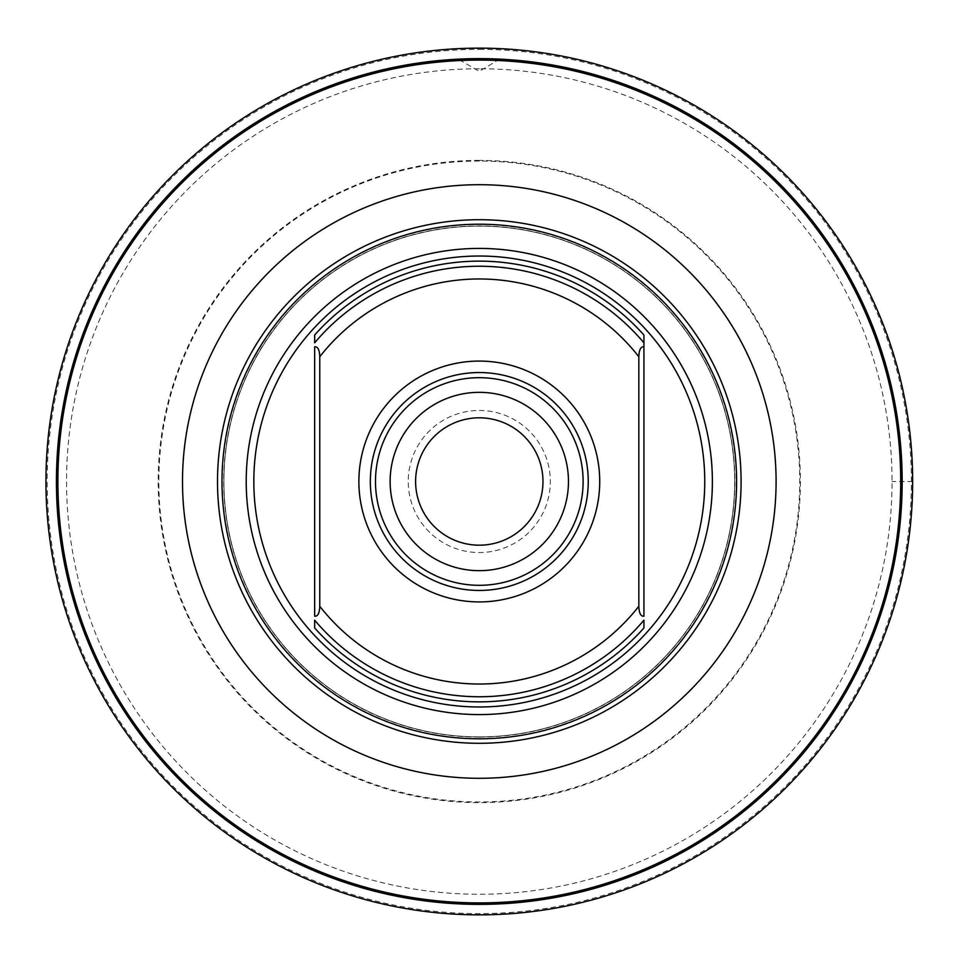 <?xml version="1.0" encoding="UTF-8"?>
<svg xmlns="http://www.w3.org/2000/svg" width="963" height="963" viewBox="0 0 963 963"><rect width="100%" height="100%" fill="white"/><g stroke="black" fill="none" stroke-linecap="round" stroke-linejoin="round"><path stroke-width="0.72" stroke-dasharray="4.82 3.61" d="M479.297 161.038A320.462 320.462 0 0 0 158.835 481.5A320.462 320.462 0 0 0 479.297 801.962A320.462 320.462 0 0 0 799.759 481.5A320.462 320.462 0 0 0 479.297 161.038M479.297 410.455A71.045 71.045 0 0 1 550.33 481.5A71.045 71.045 0 0 1 479.297 552.545A71.045 71.045 0 0 1 408.252 481.5A71.045 71.045 0 0 1 479.297 410.455M479.297 417.81A63.69 63.69 0 0 1 542.976 481.5A63.69 63.69 0 0 1 479.297 545.19A63.69 63.69 0 0 1 415.607 481.5A63.69 63.69 0 0 1 479.297 417.81M390.135 481.5A89.162 89.162 0 0 1 479.297 392.338A89.162 89.162 0 0 1 568.459 481.5A89.162 89.162 0 0 1 479.297 570.662A89.162 89.162 0 0 1 390.135 481.5M375.486 481.5A103.811 103.811 0 0 1 479.297 377.689A103.811 103.811 0 0 1 583.109 481.5A103.811 103.811 0 0 1 479.297 585.311A103.811 103.811 0 0 1 375.486 481.5M643.922 627.972L643.922 620.184A215.267 215.267 0 0 1 314.66 620.184L314.66 627.972M643.922 616.2L643.922 346.8M314.66 335.028L314.66 342.816A215.267 215.267 0 0 1 643.922 342.816L643.922 335.028M314.66 616.2L314.66 346.8M479.297 736.876A255.376 255.376 0 0 1 223.91 481.5A255.376 255.376 0 0 1 479.297 226.124A255.376 255.376 0 0 1 734.673 481.5A255.376 255.376 0 0 1 479.297 736.876A255.376 255.376 0 0 1 223.91 481.5A255.376 255.376 0 0 1 479.297 226.124A255.376 255.376 0 0 1 734.673 481.5A255.376 255.376 0 0 1 479.297 736.876A255.376 255.376 0 0 0 734.673 481.5A255.376 255.376 0 0 0 479.297 226.124A255.376 255.376 0 0 0 223.91 481.5A255.376 255.376 0 0 0 479.297 736.876M476.938 58.623L479.261 58.623M464.286 58.887L470.149 58.719M468.102 58.767L466.2 58.827M499.677 59.116L479.297 71.358L458.918 59.586L499.677 59.586L458.918 59.586L463.733 58.912M267.858 115.271A422.877 422.877 0 0 1 845.514 270.061A422.877 422.877 0 0 1 690.736 847.729A422.877 422.877 0 0 1 113.068 692.939A422.877 422.877 0 0 1 267.858 115.271M479.297 48.15A433.35 433.35 0 0 0 45.947 481.5A433.35 433.35 0 0 0 479.297 914.85A433.35 433.35 0 0 0 912.647 481.5A433.35 433.35 0 0 0 479.297 48.15M479.297 68.758A412.742 412.742 0 0 0 66.555 481.5A412.742 412.742 0 0 0 479.297 894.242A412.742 412.742 0 0 0 892.039 481.5A412.742 412.742 0 0 0 479.297 68.758M479.297 160.388A321.112 321.112 0 0 0 158.185 481.5A321.112 321.112 0 0 0 479.297 802.612A321.112 321.112 0 0 0 800.397 481.5A321.112 321.112 0 0 0 479.297 160.388M481.656 58.623L483.992 58.647L481.656 58.623M488.434 58.719L489.312 58.743M490.492 58.767L492.394 58.827L490.492 58.767M493.465 58.863L494.862 58.912M912.647 481.5L892.039 481.5M479.297 737.08A255.58 255.58 0 0 0 734.865 481.5A255.58 255.58 0 0 0 479.297 225.92A255.58 255.58 0 0 0 223.717 481.5A255.58 255.58 0 0 0 479.297 737.08M479.297 49.402A432.098 432.098 0 0 1 911.395 481.5A432.098 432.098 0 0 1 479.297 913.598A432.098 432.098 0 0 1 47.187 481.5A432.098 432.098 0 0 1 479.297 49.402"/><path stroke-width="1.44" d="M479.297 545.19A63.69 63.69 0 0 1 415.607 481.5A63.69 63.69 0 0 1 479.297 417.81A63.69 63.69 0 0 1 542.976 481.5A63.69 63.69 0 0 1 479.297 545.19M390.135 481.5A89.162 89.162 0 0 0 479.297 570.662A89.162 89.162 0 0 0 568.459 481.5A89.162 89.162 0 0 0 479.297 392.338A89.162 89.162 0 0 0 390.135 481.5M375.486 481.5A103.811 103.811 0 0 0 479.297 585.311A103.811 103.811 0 0 0 583.109 481.5A103.811 103.811 0 0 0 479.297 377.689A103.811 103.811 0 0 0 375.486 481.5M370.334 481.5A108.951 108.951 0 0 1 479.297 372.549A108.951 108.951 0 0 1 588.249 481.5A108.951 108.951 0 0 1 479.297 590.451A108.951 108.951 0 0 1 370.334 481.5M358.874 481.5A120.423 120.423 0 0 0 479.297 601.923A120.423 120.423 0 0 0 599.72 481.5A120.423 120.423 0 0 0 479.297 361.077A120.423 120.423 0 0 0 358.874 481.5M319.764 606.257L319.764 356.743C319.511 349.81 317.814 346.499 314.66 346.8L314.66 616.2C317.814 616.501 319.511 613.19 319.764 606.257A202.519 202.519 0 0 0 638.83 606.257L638.83 356.743C639.071 349.81 640.78 346.487 643.922 346.8L643.922 335.028A220.358 220.358 0 0 0 314.66 335.028L314.66 342.816A215.267 215.267 0 0 1 643.922 342.816L643.922 616.2C640.78 616.513 639.071 613.19 638.83 606.257M643.922 620.184A215.267 215.267 0 0 1 314.66 620.184L314.66 627.972A220.358 220.358 0 0 0 643.922 627.972L643.922 620.184M479.297 738.79A257.29 257.29 0 0 1 222.008 481.5A257.29 257.29 0 0 1 479.297 224.21A257.29 257.29 0 0 1 736.587 481.5A257.29 257.29 0 0 1 479.297 738.79M479.297 778.297A296.797 296.797 0 0 0 776.094 481.5A296.797 296.797 0 0 0 479.297 184.703A296.797 296.797 0 0 0 182.501 481.5A296.797 296.797 0 0 0 479.297 778.297M479.297 902.909A421.409 421.409 0 0 0 900.706 481.5A421.409 421.409 0 0 0 479.297 60.091A421.409 421.409 0 0 0 57.888 481.5A421.409 421.409 0 0 0 479.297 902.909M479.297 58.623L481.656 58.623L479.297 58.623A422.877 422.877 0 0 0 56.42 481.5A422.877 422.877 0 0 0 479.297 904.377A422.877 422.877 0 0 0 902.175 481.5A422.877 422.877 0 0 0 479.297 58.623L476.938 58.623M474.603 58.647L472.327 58.683L474.603 58.647M470.149 58.719L468.102 58.767M466.2 58.827L458.918 59.116M479.297 48.15A433.35 433.35 0 0 0 45.947 481.5A433.35 433.35 0 0 0 479.297 914.85A433.35 433.35 0 0 0 912.647 481.5A433.35 433.35 0 0 0 479.297 48.15M483.992 58.647L486.255 58.683L483.992 58.647M489.312 58.743L488.434 58.719M494.862 58.912L493.465 58.863M638.83 356.743A202.519 202.519 0 0 0 319.764 356.743M479.297 706.974A225.474 225.474 0 0 0 704.76 481.5A225.474 225.474 0 0 0 479.297 256.026A225.474 225.474 0 0 0 253.823 481.5A225.474 225.474 0 0 0 479.297 706.974M479.297 714.582A233.082 233.082 0 0 0 712.379 481.5A233.082 233.082 0 0 0 479.297 248.418A233.082 233.082 0 0 0 246.215 481.5A233.082 233.082 0 0 0 479.297 714.582M479.297 743.292A261.792 261.792 0 0 1 217.506 481.5A261.792 261.792 0 0 1 479.297 219.708A261.792 261.792 0 0 1 741.089 481.5A261.792 261.792 0 0 1 479.297 743.292"/></g></svg>
